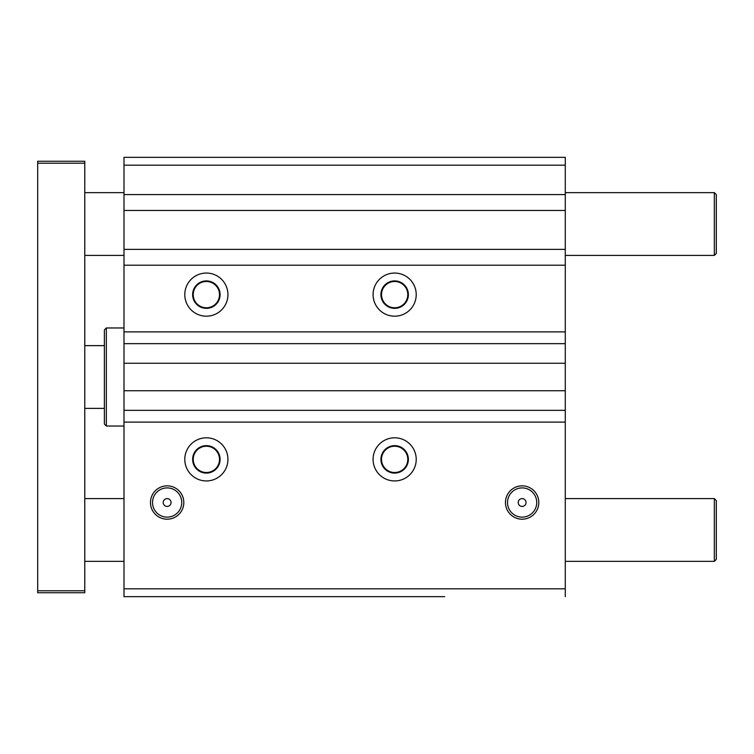 <?xml version="1.0" encoding="UTF-8"?>
<svg xmlns="http://www.w3.org/2000/svg" width="754" height="754" viewBox="0 0 754 754"><rect width="100%" height="100%" fill="white"/><g stroke="black" fill="none" stroke-linecap="round" stroke-linejoin="round"><path stroke-width="1.13" d="M106.342 426.029L106.342 327.971L104.382 329.932L104.382 424.068L106.342 426.029L123.995 426.029M565.283 210.451L565.283 194.598L123.995 194.598L123.995 210.451L565.283 210.451L565.283 422.108L123.995 422.108L123.995 596.659L444.662 596.659M565.283 422.108L565.283 596.659M505.463 502.522A16.673 16.673 0 0 1 530.467 488.083A16.673 16.673 0 0 1 530.467 516.961A16.673 16.673 0 0 1 505.463 502.522M150.47 502.522A16.673 16.673 0 0 1 175.475 488.083A16.673 16.673 0 0 1 175.475 516.961A16.673 16.673 0 0 1 150.47 502.522M373.079 459.374A21.574 21.574 0 0 1 405.435 440.694A21.574 21.574 0 0 1 405.435 478.055A21.574 21.574 0 0 1 373.079 459.374M184.796 459.374A21.574 21.574 0 0 1 217.152 440.694A21.574 21.574 0 0 1 217.152 478.055A21.574 21.574 0 0 1 184.796 459.374M507.517 502.522A14.618 14.618 0 0 1 529.44 489.864A14.618 14.618 0 0 1 529.44 515.18A14.618 14.618 0 0 1 507.517 502.522M518.215 502.522A3.921 3.921 0 0 1 524.096 499.12A3.921 3.921 0 0 1 524.096 505.915A3.921 3.921 0 0 1 518.215 502.522M565.283 410.346L123.995 410.346L123.995 422.108M565.283 390.732L123.995 390.732L123.995 410.346M565.283 363.268L123.995 363.268L123.995 390.732M565.283 343.654L123.995 343.654L123.995 363.268M565.283 331.892L123.995 331.892L123.995 343.654M565.283 265.21L123.995 265.21L123.995 331.892M373.079 294.626A21.574 21.574 0 0 1 405.435 275.945A21.574 21.574 0 0 1 405.435 313.306A21.574 21.574 0 0 1 373.079 294.626M184.796 294.626A21.574 21.574 0 0 1 217.152 275.945A21.574 21.574 0 0 1 217.152 313.306A21.574 21.574 0 0 1 184.796 294.626M565.283 249.357L123.995 249.357L123.995 265.21M123.995 210.451L123.995 249.357M565.283 194.598L565.283 157.341L123.995 157.341L123.995 194.598M411.326 596.659L183.816 596.659M163.222 502.522A3.921 3.921 0 0 1 169.103 499.12A3.921 3.921 0 0 1 169.103 505.915A3.921 3.921 0 0 1 163.222 502.522M193.231 294.626A13.138 13.138 0 0 1 212.939 283.25A13.138 13.138 0 0 1 212.939 306.011A13.138 13.138 0 0 1 193.231 294.626M192.638 294.626A13.732 13.732 0 0 1 213.231 282.741A13.732 13.732 0 0 1 213.231 306.52A13.732 13.732 0 0 1 192.638 294.626M152.525 502.522A14.618 14.618 0 0 1 174.447 489.864A14.618 14.618 0 0 1 174.447 515.18A14.618 14.618 0 0 1 152.525 502.522M381.515 294.626A13.138 13.138 0 0 1 401.222 283.25A13.138 13.138 0 0 1 401.222 306.011A13.138 13.138 0 0 1 381.515 294.626M380.921 294.626A13.732 13.732 0 0 1 401.514 282.741A13.732 13.732 0 0 1 401.514 306.52A13.732 13.732 0 0 1 380.921 294.626M106.342 327.971L123.995 327.971M193.231 459.374A13.138 13.138 0 0 1 212.939 447.989A13.138 13.138 0 0 1 212.939 470.75A13.138 13.138 0 0 1 193.231 459.374M381.515 459.374A13.138 13.138 0 0 1 401.222 447.989A13.138 13.138 0 0 1 401.222 470.75A13.138 13.138 0 0 1 381.515 459.374M192.638 459.374A13.732 13.732 0 0 1 213.231 447.48A13.732 13.732 0 0 1 213.231 471.259A13.732 13.732 0 0 1 192.638 459.374M380.921 459.374A13.732 13.732 0 0 1 401.514 447.48A13.732 13.732 0 0 1 401.514 471.259A13.732 13.732 0 0 1 380.921 459.374M37.7 590.778L84.768 590.778L84.768 592.738L37.7 592.738L37.7 163.222L84.768 163.222L84.768 161.262L37.7 161.262L37.7 163.222M714.34 498.601L714.34 561.362L716.3 559.402L716.3 500.562L714.34 498.601L565.283 498.601M714.34 192.638L714.34 255.399L716.3 253.438L716.3 194.598L714.34 192.638L565.283 192.638M84.768 590.778L84.768 163.222M104.382 345.624L84.768 345.624M123.995 498.601L84.768 498.601M123.995 192.638L84.768 192.638M565.283 588.817L123.995 588.817M565.283 165.183L123.995 165.183M104.382 408.376L84.768 408.376M714.34 561.362L565.283 561.362M123.995 561.362L84.768 561.362M714.34 255.399L565.283 255.399M123.995 255.399L84.768 255.399"/></g></svg>
